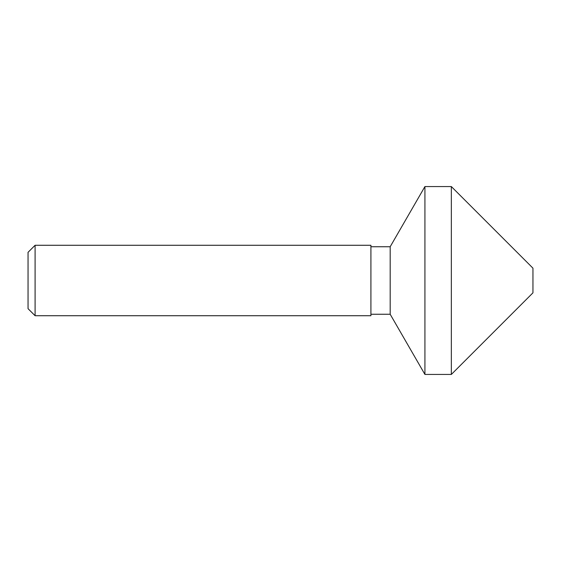 <?xml version="1.0" encoding="UTF-8"?>
<svg xmlns="http://www.w3.org/2000/svg" width="561" height="561" viewBox="0 0 561 561"><rect width="100%" height="100%" fill="white"/><g stroke="black" fill="none" stroke-linecap="round" stroke-linejoin="round"><path stroke-width="0.84" d="M451.346 186.568L532.95 268.172L532.95 292.828L451.346 374.432L451.346 186.568L424.922 186.568L424.922 374.432L451.346 374.432M370.912 246.742L390.183 246.742L390.183 314.258L370.912 314.258M28.05 308.683L28.05 252.317L35.098 245.276L35.098 315.724L28.05 308.683M35.098 315.724L370.912 315.724L370.912 245.276L35.098 245.276M390.183 314.258L424.922 374.432M390.183 246.742L424.922 186.568"/></g></svg>
